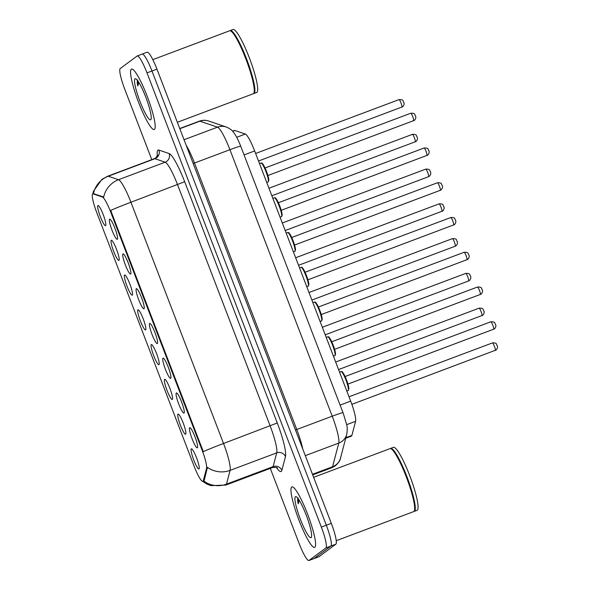 <?xml version="1.0" encoding="UTF-8"?>
<svg xmlns="http://www.w3.org/2000/svg" width="590" height="590" viewBox="0 0 590 590"><rect width="100%" height="100%" fill="white"/><g stroke="black" fill="none" stroke-linecap="round" stroke-linejoin="round"><path stroke-width="0.89" d="M176.329 392.977A10.76 1.704 69.4 0 1 176.705 392.977A10.76 1.704 69.4 0 1 181.779 402.417A10.76 1.704 69.4 0 1 184.176 412.867A10.76 1.704 69.4 0 1 184.036 413.059A10.76 1.704 69.4 0 1 178.763 404.076A10.76 1.704 69.4 0 1 176.329 392.977M162.988 358.219A10.76 1.704 69.4 0 1 163.364 358.219A10.76 1.704 69.4 0 1 168.438 367.659A10.76 1.704 69.4 0 1 170.834 378.109A10.76 1.704 69.4 0 1 170.694 378.301A10.76 1.704 69.4 0 1 165.421 369.318A10.76 1.704 69.4 0 1 162.988 358.219M149.646 323.46A10.76 1.704 69.4 0 1 150.015 323.46A10.76 1.704 69.4 0 1 155.089 332.9A10.76 1.704 69.4 0 1 157.493 343.351A10.76 1.704 69.4 0 1 157.353 343.542A10.76 1.704 69.4 0 1 152.08 334.56A10.76 1.704 69.4 0 1 149.646 323.46M136.305 288.702A10.76 1.704 69.4 0 1 136.673 288.702A10.76 1.704 69.4 0 1 141.748 298.142A10.76 1.704 69.4 0 1 144.144 308.592A10.76 1.704 69.4 0 1 144.012 308.784A10.76 1.704 69.4 0 1 138.739 299.801A10.76 1.704 69.4 0 1 136.305 288.702M122.963 253.943A10.76 1.704 69.4 0 1 123.332 253.943A10.76 1.704 69.4 0 1 128.406 263.383A10.76 1.704 69.4 0 1 130.803 273.834A10.76 1.704 69.4 0 1 130.67 274.026A10.76 1.704 69.4 0 1 125.397 265.043A10.76 1.704 69.4 0 1 122.963 253.943M109.615 219.185A10.76 1.704 69.4 0 1 109.991 219.185A10.76 1.704 69.4 0 1 115.065 228.625A10.76 1.704 69.4 0 1 117.462 239.075A10.76 1.704 69.4 0 1 117.322 239.267A10.76 1.704 69.4 0 1 112.048 230.284A10.76 1.704 69.4 0 1 109.615 219.185M189.67 427.735A10.76 1.704 69.4 0 1 190.046 427.735A10.76 1.704 69.4 0 1 195.12 437.175A10.76 1.704 69.4 0 1 197.517 447.626A10.76 1.704 69.4 0 1 197.377 447.817A10.76 1.704 69.4 0 1 192.104 438.835A10.76 1.704 69.4 0 1 189.67 427.735M177.959 414.106A10.76 1.704 69.4 0 1 178.335 414.099A10.76 1.704 69.4 0 1 183.409 423.546A10.76 1.704 69.4 0 1 185.806 433.989A10.76 1.704 69.4 0 1 185.666 434.181A10.76 1.704 69.4 0 1 180.393 425.198A10.76 1.704 69.4 0 1 177.959 414.106M164.617 379.348A10.76 1.704 69.4 0 1 164.986 379.341A10.76 1.704 69.4 0 1 170.067 388.788A10.76 1.704 69.4 0 1 172.464 399.231A10.76 1.704 69.4 0 1 172.324 399.423A10.76 1.704 69.4 0 1 167.051 390.44A10.76 1.704 69.4 0 1 164.617 379.348M151.276 344.59A10.76 1.704 69.4 0 1 151.645 344.582A10.76 1.704 69.4 0 1 156.719 354.03A10.76 1.704 69.4 0 1 159.123 364.473A10.76 1.704 69.4 0 1 158.983 364.664A10.76 1.704 69.4 0 1 153.71 355.682A10.76 1.704 69.4 0 1 151.276 344.59M137.935 309.831A10.76 1.704 69.4 0 1 138.303 309.824A10.76 1.704 69.4 0 1 143.377 319.271A10.76 1.704 69.4 0 1 145.774 329.714A10.76 1.704 69.4 0 1 145.642 329.906A10.76 1.704 69.4 0 1 140.368 320.923A10.76 1.704 69.4 0 1 137.935 309.831M124.593 275.073A10.76 1.704 69.4 0 1 124.962 275.065A10.76 1.704 69.4 0 1 130.036 284.513A10.76 1.704 69.4 0 1 132.433 294.963A10.76 1.704 69.4 0 1 132.3 295.148A10.76 1.704 69.4 0 1 127.02 286.165A10.76 1.704 69.4 0 1 124.593 275.073M111.245 240.314A10.76 1.704 69.4 0 1 111.621 240.307A10.76 1.704 69.4 0 1 116.695 249.754A10.76 1.704 69.4 0 1 119.091 260.205A10.76 1.704 69.4 0 1 118.951 260.389A10.76 1.704 69.4 0 1 113.678 251.406A10.76 1.704 69.4 0 1 111.245 240.314M97.903 205.556A10.76 1.704 69.4 0 1 98.279 205.549A10.76 1.704 69.4 0 1 103.353 214.996A10.76 1.704 69.4 0 1 105.75 225.446A10.76 1.704 69.4 0 1 105.61 225.631A10.76 1.704 69.4 0 1 100.337 216.648A10.76 1.704 69.4 0 1 97.903 205.556M191.3 448.865A10.76 1.704 69.4 0 1 191.676 448.857A10.76 1.704 69.4 0 1 196.75 458.305A10.76 1.704 69.4 0 1 199.147 468.748A10.76 1.704 69.4 0 1 199.007 468.939A10.76 1.704 69.4 0 1 193.734 459.957A10.76 1.704 69.4 0 1 191.3 448.865M232.534 131.157L234.392 130.464A20.178 3.193 69.4 0 1 234.835 130.478L245.329 134.048A20.178 3.193 69.4 0 1 254.651 150.952L350.681 401.134A20.178 3.193 69.4 0 1 355.6 421.304L351.891 435.427A20.178 3.193 69.4 0 1 351.544 436.062A20.178 3.193 69.4 0 1 351.411 436.128L345.718 438.267M203.307 480.732A18.165 2.876 69.4 0 1 202.99 481.3A18.165 2.876 69.4 0 1 202.871 481.366A18.165 2.876 69.4 0 1 194.088 466.144L96.79 212.673A18.165 2.876 69.4 0 1 92.8 193.889A18.165 2.876 69.4 0 1 93.198 193.896L102.387 197.023A18.165 2.876 69.4 0 1 110.772 212.238L202.127 450.222A18.165 2.876 69.4 0 1 206.552 468.379L203.307 480.732L204.206 480.4L203.063 481.189M314.839 547.262A32.288 5.104 -110.6 0 0 307.796 514.664A32.288 5.104 -110.6 0 0 291.917 486.92A32.288 5.104 -110.6 0 0 291.718 487.03A32.288 5.104 -110.6 0 0 298.754 519.628A32.288 5.104 -110.6 0 0 314.632 547.373A32.288 5.104 -110.6 0 0 314.839 547.262A32.288 5.104 -110.6 0 0 307.796 514.664A32.288 5.104 -110.6 0 0 291.917 486.92A32.288 5.104 -110.6 0 0 291.718 487.03A32.288 5.104 -110.6 0 0 298.754 519.628A32.288 5.104 -110.6 0 0 314.632 547.373A32.288 5.104 -110.6 0 0 314.839 547.262M154.44 129.409A32.288 5.104 -110.6 0 0 147.397 96.812A32.288 5.104 -110.6 0 0 131.526 69.067A32.288 5.104 -110.6 0 0 131.319 69.178A32.288 5.104 -110.6 0 0 138.355 101.775A32.288 5.104 -110.6 0 0 154.233 129.527A32.288 5.104 -110.6 0 0 154.44 129.409A32.288 5.104 -110.6 0 0 147.397 96.812A32.288 5.104 -110.6 0 0 131.526 69.067A32.288 5.104 -110.6 0 0 131.319 69.178A32.288 5.104 -110.6 0 0 138.355 101.775A32.288 5.104 -110.6 0 0 154.233 129.527A32.288 5.104 -110.6 0 0 154.44 129.409M203.742 481.02L203.734 481.02A23.548 22.686 -165.3 0 0 226.479 484.154A26.911 4.255 69.4 0 1 226.007 484.987A26.911 4.255 69.4 0 1 225.837 485.083L272.469 467.568A26.911 4.255 -110.6 0 0 272.646 467.472A26.911 4.255 -110.6 0 0 273.111 466.631L276.725 452.862A26.911 4.255 -110.6 0 0 270.168 425.965L177.568 184.729A26.911 4.255 -110.6 0 0 165.148 162.198L154.912 158.71A26.911 4.255 -110.6 0 0 154.322 158.695L155.753 157.913L157.7 155.104M270.294 468.379L299.167 543.589A20.178 3.193 -110.6 0 0 308.924 560.5L313.902 558.634A20.178 3.193 -110.6 0 0 314.028 558.56L330.894 546.03A20.178 3.193 -110.6 0 0 326.329 525.233L151.962 70.992A20.178 3.193 -110.6 0 0 142.205 54.073A20.178 3.193 -110.6 0 0 142.072 54.147M93.434 193.668L103.7 197.016A23.548 23.054 -71.2 0 1 118.509 179.714A26.911 4.255 69.4 0 1 130.936 202.252A23.548 1.055 -21 0 0 110.699 210.409L203.307 451.645A23.548 1.055 159 0 1 223.536 443.481A26.911 4.255 69.4 0 1 230.085 470.377A23.548 22.686 -165.3 0 1 207.466 467.324L204.206 480.4M308.924 560.5A20.178 3.193 -110.6 0 0 309.049 560.426L325.916 547.904A20.178 3.193 -110.6 0 0 321.358 527.099L146.991 72.858A20.178 3.193 -110.6 0 0 137.227 55.947A20.178 3.193 -110.6 0 0 137.101 56.013L120.235 68.543A20.178 3.193 -110.6 0 0 124.8 89.341L151.785 159.647M335.865 544.164A20.178 3.193 -110.6 0 0 331.307 523.36L156.94 69.118A20.178 3.193 -110.6 0 0 147.175 52.208L142.205 54.073A20.178 3.193 -110.6 0 1 151.962 70.992L326.329 525.233A20.178 3.193 -110.6 0 1 330.894 546.03L314.028 558.56A20.178 3.193 -110.6 0 1 313.902 558.634L318.873 556.761A20.178 3.193 -110.6 0 0 318.998 556.695L335.865 544.164L325.916 547.904M336.234 540.698L413.664 511.611A33.637 5.317 -110.6 0 0 413.878 511.493A33.637 5.317 -110.6 0 0 414.305 510.903A33.637 5.317 -110.6 0 0 406.812 478.254A33.637 5.317 -110.6 0 0 390.956 448.747A33.637 5.317 -110.6 0 0 390.005 448.636L313.637 477.325M413.951 511.434A33.637 5.317 -110.6 0 0 414.283 511.375A33.637 5.317 -110.6 0 0 414.497 511.265A33.637 5.317 -110.6 0 0 407.166 477.31A33.637 5.317 -110.6 0 0 390.632 448.4A33.637 5.317 -110.6 0 0 390.418 448.518A33.637 5.317 -110.6 0 0 390.344 448.584M414.283 511.375L417.086 510.328A33.637 5.317 -110.6 0 0 417.3 510.21A33.637 5.317 -110.6 0 0 409.969 476.255A33.637 5.317 -110.6 0 0 393.427 447.353L390.632 448.4M311.129 537.608A21.933 3.466 -110.6 0 0 311.409 537.225A21.933 3.466 -110.6 0 0 306.52 515.925A21.933 3.466 -110.6 0 0 296.18 496.684A21.933 3.466 -110.6 0 0 295.42 496.692A21.933 3.466 -110.6 0 0 300.384 519.296A21.933 3.466 -110.6 0 0 311.129 537.608M298.12 497.923C297.485 498.462 297.5 500.438 298.171 503.853L299.278 500.35M414.305 510.903L414.497 510.483A33.298 5.266 -110.6 0 0 407.078 478.158A33.298 5.266 -110.6 0 0 391.376 448.938L390.956 448.747M298.171 503.853L298.282 498.845M177.347 122.278L253.265 93.758A33.637 5.317 -110.6 0 0 253.479 93.64A33.637 5.317 -110.6 0 0 253.906 93.05A33.637 5.317 -110.6 0 0 246.414 60.401A33.637 5.317 -110.6 0 0 230.557 30.894A33.637 5.317 -110.6 0 0 229.606 30.783L152.803 59.634M253.553 93.581A33.637 5.317 -110.6 0 0 253.884 93.53A33.637 5.317 -110.6 0 0 254.098 93.412A33.637 5.317 -110.6 0 0 246.768 59.457A33.637 5.317 -110.6 0 0 230.233 30.555A33.637 5.317 -110.6 0 0 230.019 30.665A33.637 5.317 -110.6 0 0 229.945 30.732M253.884 93.53L256.687 92.475A33.637 5.317 -110.6 0 0 256.901 92.357A33.637 5.317 -110.6 0 0 249.57 58.403A33.637 5.317 -110.6 0 0 233.028 29.5L230.233 30.555M150.73 119.755A21.933 3.466 -110.6 0 0 151.011 119.372A21.933 3.466 -110.6 0 0 146.128 98.073A21.933 3.466 -110.6 0 0 135.781 78.831A21.933 3.466 -110.6 0 0 135.022 78.839A21.933 3.466 -110.6 0 0 139.985 101.443A21.933 3.466 -110.6 0 0 150.73 119.755M137.721 80.07C137.087 80.609 137.101 82.585 137.772 86L138.879 82.497M253.906 93.05L254.098 92.63A33.298 5.266 -110.6 0 0 246.679 60.305A33.298 5.266 -110.6 0 0 230.978 31.086L230.557 30.894M137.772 86L137.883 80.992M345.865 437.692L351.891 435.427M93.198 193.896L94.105 193.557M102.387 197.023L103.287 196.691M110.772 212.238L111.385 212.009M202.127 450.222L202.739 449.993M206.552 468.379L207.451 468.04M346.64 424.667L355.6 421.304M340.098 405.109L350.681 401.134M244.068 154.927L254.651 150.952M236.708 137.293L245.329 134.048M232.659 131.29L234.835 130.478M157.353 156.048A33.637 5.317 69.4 0 1 157.958 150.177A33.637 5.317 69.4 0 1 158.917 150.081L169.153 153.57A33.637 5.317 69.4 0 1 184.677 181.735L277.278 422.971A33.637 5.317 69.4 0 1 285.471 456.586L281.858 470.363A33.637 5.317 69.4 0 1 276.496 467.56M285.471 456.586A6.726 6.483 14.7 0 0 276.725 452.862L230.085 470.377L226.479 484.154L273.111 466.631A6.726 6.483 14.7 0 1 281.858 470.363M184.677 181.735L130.936 202.252L223.536 443.481L277.278 422.971M93.441 193.645A23.548 23.054 -71.2 0 1 108.28 176.233L118.509 179.714L165.148 162.198A6.726 6.586 108.8 0 0 169.153 153.57M92.763 193.904L93.434 191.278L101.9 179.367L107.682 176.211A26.911 4.255 69.4 0 1 108.28 176.233L154.912 158.71A6.726 6.586 108.8 0 0 158.917 150.081M309.049 560.426L318.998 556.695M321.358 527.099L331.307 523.36M146.991 72.858L156.94 69.118M340.533 458.032A13.452 12.965 -165.3 0 1 332.576 466.742L338.778 443.083A26.911 4.255 -110.6 0 0 332.222 416.193L229.93 149.705A26.911 4.255 -110.6 0 0 217.511 127.167A13.452 13.172 -71.2 0 1 226.28 127.02C229.79 128.458 232.357 130.427 233.987 132.912C235.063 134.269 237.409 137.839 240.713 146.202L343.284 413.398L346.588 424.409C347.377 426.747 347.429 430.066 346.743 434.365L340.533 458.032C340.268 460.303 338.52 462.907 335.312 465.834L331.934 467.678A26.911 4.255 -110.6 0 0 332.104 467.582A26.911 4.255 -110.6 0 0 332.576 466.742L312.471 474.294M184.043 139.734L217.511 127.167L199.922 121.179A26.911 4.255 -110.6 0 0 199.332 121.164C202.436 120.035 205.563 119.991 208.698 121.031L226.28 127.02M179.817 128.731L199.922 121.179A13.452 13.172 -71.2 0 1 208.698 121.031M346.743 434.365A13.452 12.965 -165.3 0 1 338.778 443.083L305.318 455.657M343.011 412.69A13.452 0.605 159 0 0 332.222 416.193L296.777 429.505A26.911 4.255 69.4 0 1 302.759 448.997M240.713 146.202A13.452 0.605 159 0 0 229.93 149.705L194.486 163.017L296.777 429.505L295.457 429.985M186.167 145.265A26.911 4.255 69.4 0 1 194.486 163.017L193.166 163.496M495.268 350.467A4.034 0.642 -110.6 0 0 495.298 350.467A4.034 0.642 -110.6 0 0 495.327 350.453A4.034 0.642 -110.6 0 0 494.442 346.374A4.034 0.642 -110.6 0 0 492.458 342.908A4.034 0.642 -110.6 0 0 492.436 342.923M348.107 390.477A10.089 1.593 -110.6 0 0 348.181 390.462A10.089 1.593 -110.6 0 0 348.24 390.425A10.089 1.593 -110.6 0 0 346.042 380.24A10.089 1.593 -110.6 0 0 341.079 371.567L339.552 372.143M493.638 329.345A4.034 0.642 -110.6 0 0 493.668 329.338A4.034 0.642 -110.6 0 0 493.697 329.323A4.034 0.642 -110.6 0 0 492.82 325.252A4.034 0.642 -110.6 0 0 490.828 321.786A4.034 0.642 -110.6 0 0 490.806 321.793M341.883 371.995A9.418 1.49 69.4 0 1 346.492 379.857A9.418 1.49 69.4 0 1 348.624 389.562M481.927 315.709A4.034 0.642 -110.6 0 0 481.956 315.709A4.034 0.642 -110.6 0 0 481.986 315.694A4.034 0.642 -110.6 0 0 481.101 311.616A4.034 0.642 -110.6 0 0 479.117 308.15A4.034 0.642 -110.6 0 0 479.095 308.164M468.637 280.936A4.034 0.642 -110.6 0 0 467.759 276.858A4.034 0.642 -110.6 0 0 465.775 273.391A4.034 0.642 -110.6 0 0 465.753 273.406C471.145 273.259 469.352 275.206 470.444 275.958C471.174 277.411 470.835 278.923 469.441 280.493L468.615 280.951A4.034 0.642 -110.6 0 0 468.637 280.936M468.585 280.951A4.034 0.642 -110.6 0 0 468.615 280.951L325.223 334.81M308.99 292.515L452.434 238.633C457.796 238.5 456.011 240.447 457.103 241.199C457.833 242.652 457.493 244.164 456.1 245.735L455.274 246.192A4.034 0.642 -110.6 0 0 455.274 246.192A4.034 0.642 -110.6 0 0 455.296 246.178A4.034 0.642 -110.6 0 0 454.418 242.099A4.034 0.642 -110.6 0 0 452.434 238.633A4.034 0.642 -110.6 0 0 452.405 238.648M441.903 211.441A4.034 0.642 -110.6 0 0 441.932 211.434A4.034 0.642 -110.6 0 0 441.954 211.419A4.034 0.642 -110.6 0 0 441.077 207.341A4.034 0.642 -110.6 0 0 439.093 203.875A4.034 0.642 -110.6 0 0 439.063 203.889M334.766 355.718A10.089 1.593 -110.6 0 0 334.832 355.704A10.089 1.593 -110.6 0 0 334.899 355.667A10.089 1.593 -110.6 0 0 332.701 345.482A10.089 1.593 -110.6 0 0 327.738 336.809L326.211 337.384M480.297 294.587A4.034 0.642 -110.6 0 0 480.326 294.58A4.034 0.642 -110.6 0 0 480.356 294.565A4.034 0.642 -110.6 0 0 479.471 290.494A4.034 0.642 -110.6 0 0 477.487 287.028A4.034 0.642 -110.6 0 0 477.465 287.035M328.534 337.237A9.418 1.49 69.4 0 1 333.151 345.098A9.418 1.49 69.4 0 1 335.282 354.804M321.425 320.96A10.089 1.593 -110.6 0 0 321.491 320.945A10.089 1.593 -110.6 0 0 321.557 320.908A10.089 1.593 -110.6 0 0 319.36 310.724A10.089 1.593 -110.6 0 0 314.396 302.05L312.87 302.626M466.956 259.829A4.034 0.642 -110.6 0 0 466.985 259.821A4.034 0.642 -110.6 0 0 467.015 259.806A4.034 0.642 -110.6 0 0 466.13 255.736A4.034 0.642 -110.6 0 0 464.146 252.269A4.034 0.642 -110.6 0 0 464.124 252.277M315.193 302.478A9.418 1.49 69.4 0 1 319.81 310.34A9.418 1.49 69.4 0 1 321.941 320.046M308.076 286.202A10.089 1.593 -110.6 0 0 308.15 286.187A10.089 1.593 -110.6 0 0 308.216 286.15A10.089 1.593 -110.6 0 0 306.018 275.965A10.089 1.593 -110.6 0 0 301.055 267.292L299.528 267.867M453.614 225.07A4.034 0.642 -110.6 0 0 453.644 225.063A4.034 0.642 -110.6 0 0 453.666 225.048A4.034 0.642 -110.6 0 0 452.788 220.977A4.034 0.642 -110.6 0 0 450.804 217.511A4.034 0.642 -110.6 0 0 450.782 217.518L305.074 272.248M301.851 267.72A9.418 1.49 69.4 0 1 306.468 275.582A9.418 1.49 69.4 0 1 308.6 285.287M428.561 176.683A4.034 0.642 -110.6 0 0 428.591 176.675A4.034 0.642 -110.6 0 0 427.735 172.582A4.034 0.642 -110.6 0 0 425.751 169.116A4.034 0.642 -110.6 0 0 425.722 169.131M282.308 222.998L425.751 169.116C431.113 168.983 429.321 170.93 430.42 171.683C431.143 173.136 430.811 174.647 429.417 176.226L428.591 176.675A4.034 0.642 -110.6 0 0 428.613 176.661L285.199 230.535M415.22 141.924A4.034 0.642 -110.6 0 0 415.242 141.917A4.034 0.642 -110.6 0 0 415.272 141.902A4.034 0.642 -110.6 0 0 414.394 137.824A4.034 0.642 -110.6 0 0 412.403 134.358A4.034 0.642 -110.6 0 0 412.38 134.373M401.871 107.166A4.034 0.642 -110.6 0 0 401.901 107.159A4.034 0.642 -110.6 0 0 401.93 107.144A4.034 0.642 -110.6 0 0 401.045 103.066A4.034 0.642 -110.6 0 0 399.061 99.599A4.034 0.642 -110.6 0 0 399.039 99.614M294.735 251.443A10.089 1.593 -110.6 0 0 294.808 251.429A10.089 1.593 -110.6 0 0 294.875 251.392A10.089 1.593 -110.6 0 0 292.669 241.207A10.089 1.593 -110.6 0 0 287.714 232.534L286.187 233.109M437.463 182.753C442.825 182.62 441.04 184.567 442.131 185.319C442.861 186.765 442.522 188.284 441.128 189.855L440.302 190.305A4.034 0.642 -110.6 0 0 440.302 190.305A4.034 0.642 -110.6 0 0 440.324 190.29A4.034 0.642 -110.6 0 0 439.447 186.219A4.034 0.642 -110.6 0 0 437.463 182.753A4.034 0.642 -110.6 0 0 437.433 182.767L291.733 237.49M288.51 232.962A9.418 1.49 69.4 0 1 293.127 240.823A9.418 1.49 69.4 0 1 295.251 250.529M281.393 216.685A10.089 1.593 -110.6 0 0 281.467 216.67A10.089 1.593 -110.6 0 0 281.533 216.633A10.089 1.593 -110.6 0 0 279.328 206.448A10.089 1.593 -110.6 0 0 274.372 197.775L272.846 198.351M426.931 155.554A4.034 0.642 -110.6 0 0 426.961 155.546A4.034 0.642 -110.6 0 0 426.983 155.531A4.034 0.642 -110.6 0 0 426.105 151.46A4.034 0.642 -110.6 0 0 424.122 147.994A4.034 0.642 -110.6 0 0 424.092 148.009M275.169 198.203A9.418 1.49 69.4 0 1 279.785 206.065A9.418 1.49 69.4 0 1 281.909 215.77M268.052 181.927A10.089 1.593 -110.6 0 0 268.126 181.912A10.089 1.593 -110.6 0 0 268.185 181.875A10.089 1.593 -110.6 0 0 265.987 171.69A10.089 1.593 -110.6 0 0 261.023 163.017L259.497 163.592M413.59 120.795A4.034 0.642 -110.6 0 0 413.612 120.788A4.034 0.642 -110.6 0 0 413.642 120.773A4.034 0.642 -110.6 0 0 412.764 116.702A4.034 0.642 -110.6 0 0 410.78 113.236A4.034 0.642 -110.6 0 0 410.751 113.251M261.827 163.445A9.418 1.49 69.4 0 1 266.437 171.306A9.418 1.49 69.4 0 1 268.568 181.012M92.8 193.889L93.626 193.579M202.871 481.366L203.55 481.116M202.709 481.396L206.906 484.08L210.829 485.629L225.837 485.083M137.227 55.947L142.205 54.073M107.682 176.211L154.322 158.695M277.381 468.047C277.396 467.413 275.766 467.25 272.469 467.568M199.332 121.164L179.744 128.524M331.934 467.678L312.7 474.898M349.015 396.79L492.458 342.908C497.827 342.775 496.035 344.722 497.134 345.475C497.857 346.927 497.525 348.439 496.124 350.01L351.869 404.342M346.787 390.986L348.402 390.337L348.852 388.227C348.417 385.041 347.112 381.029 344.944 376.191C341.168 369.31 342.274 372.297 341.079 371.567M347.938 384.083L494.501 328.888C495.895 327.317 496.227 325.798 495.504 324.353C494.405 323.593 496.197 321.653 490.828 321.786L345.098 376.523M335.673 362.031L479.117 308.15C484.486 308.017 482.694 309.964 483.793 310.716C484.515 312.169 484.184 313.681 482.782 315.252L338.564 369.569M465.775 273.391L322.332 327.273M455.274 246.192L311.881 300.052M295.649 257.756L439.093 203.875C444.454 203.742 442.67 205.689 443.761 206.441C444.484 207.894 444.152 209.406 442.758 210.977L298.54 265.294M333.446 356.227L335.061 355.578L335.511 353.469C335.076 350.283 333.77 346.271 331.602 341.433C327.826 334.552 328.932 337.539 327.738 336.809M334.596 349.324L481.152 294.13C482.554 292.559 482.886 291.04 482.163 289.594C481.064 288.834 482.856 286.895 477.487 287.028L331.757 341.765M320.105 321.469L321.72 320.82L322.17 318.711C321.734 315.525 320.429 311.513 318.261 306.675C314.485 299.794 315.591 302.781 314.396 302.05M321.255 314.566L467.811 259.371C469.205 257.8 469.544 256.281 468.814 254.836C467.723 254.084 469.515 252.137 464.146 252.269L318.416 307.007M306.763 286.711L308.378 286.062L308.828 283.952C308.393 280.766 307.088 276.754 304.919 271.916C301.136 265.035 302.25 268.022 301.055 267.292M307.914 279.808L454.47 224.613C455.864 223.042 456.203 221.523 455.473 220.077C454.381 219.325 456.173 217.378 450.804 217.511M268.959 188.24L412.403 134.358C417.772 134.225 415.979 136.172 417.078 136.924C417.801 138.377 417.469 139.889 416.075 141.467L271.857 195.777M255.618 153.481L399.061 99.599C404.43 99.467 402.638 101.414 403.737 102.166C404.46 103.619 404.128 105.131 402.727 106.709L258.516 161.018M293.414 251.952L295.03 251.303L295.487 249.194C295.044 246.008 293.746 241.996 291.578 237.158C287.795 230.277 288.908 233.264 287.714 232.534M440.302 190.305L294.572 245.049M280.073 217.194L281.688 216.545L282.145 214.436C281.703 211.25 280.405 207.238 278.237 202.4C274.453 195.519 275.567 198.506 274.372 197.775M281.231 210.291L427.787 155.096C429.181 153.525 429.513 152.006 428.79 150.561C427.698 149.808 429.483 147.861 424.122 147.994L278.392 202.731M266.732 182.435L268.347 181.786L268.804 179.677C268.362 176.491 267.056 172.479 264.895 167.641C261.112 160.768 262.218 163.747 261.023 163.017M267.882 175.532L414.446 120.338C415.839 118.767 416.171 117.248 415.449 115.802C414.35 115.05 416.142 113.103 410.78 113.236L265.05 167.973"/></g></svg>
